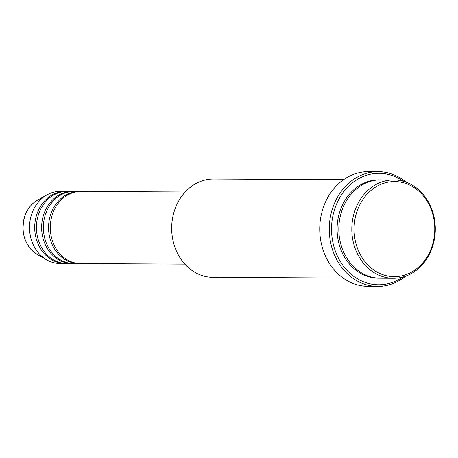 <?xml version="1.0" encoding="UTF-8"?>
<svg xmlns="http://www.w3.org/2000/svg" width="458" height="458" viewBox="0 0 458 458"><rect width="100%" height="100%" fill="white"/><g stroke="black" fill="none" stroke-linecap="round" stroke-linejoin="round"><path stroke-width="0.69" d="M185.215 191.988L81.089 191.461A36.056 30.612 90.3 0 0 52.63 213.749A36.056 30.612 90.3 0 0 80.722 263.573L184.849 264.1M80.219 191.473A36.056 30.612 90.3 0 0 79.354 191.45A36.056 30.612 90.3 0 0 50.901 213.737A36.056 30.612 90.3 0 0 78.988 263.562A36.056 30.612 90.3 0 0 79.852 263.55M79.354 191.45L74.156 191.427A36.056 30.612 90.3 0 0 45.703 213.714A36.056 30.612 90.3 0 0 73.795 263.539L78.988 263.562M73.291 191.433A36.056 30.612 90.3 0 0 72.427 191.415A36.056 30.612 90.3 0 0 43.974 213.703A36.056 30.612 90.3 0 0 72.061 263.527A36.056 30.612 90.3 0 0 72.925 263.516M72.427 191.415L67.229 191.392A36.056 30.612 90.3 0 0 38.775 213.68A36.056 30.612 90.3 0 0 66.862 263.499L72.061 263.527M66.364 191.398A36.056 30.612 90.3 0 0 65.5 191.381A36.056 30.612 90.3 0 0 37.041 213.668A36.056 30.612 90.3 0 0 65.133 263.493A36.056 30.612 90.3 0 0 65.998 263.482M431.682 247.257A47.529 40.35 90.3 0 0 409.887 185.181A47.529 40.35 90.3 0 0 357.148 210.961A47.529 40.35 90.3 0 0 378.949 273.037A47.529 40.35 90.3 0 0 431.682 247.257M354.996 210.331A49.166 41.741 -89.7 0 1 393.8 179.937A49.166 41.741 -89.7 0 1 432.106 247.875A49.166 41.741 -89.7 0 1 393.302 278.269A49.166 41.741 -89.7 0 1 354.996 210.331M343.603 179.679L213.663 179.021A49.166 41.741 90.3 0 0 174.859 209.415A49.166 41.741 90.3 0 0 213.159 277.353L343.099 278.017M403.263 181.265A55.721 47.306 90.3 0 0 335.136 207.755A55.721 47.306 90.3 0 0 347.754 271.102A55.721 47.306 90.3 0 0 402.777 277.038M405.696 276.117A57.364 48.697 -89.7 0 1 377.673 286.387A57.364 48.697 -89.7 0 1 332.983 207.119A57.364 48.697 -89.7 0 1 378.251 171.664A57.364 48.697 -89.7 0 1 406.177 182.215M393.8 179.937L380.81 179.868A49.166 41.741 90.3 0 0 342.006 210.262A49.166 41.741 90.3 0 0 380.312 278.206L393.302 278.269M378.251 171.664L368.724 171.613A57.364 48.697 90.3 0 0 323.457 207.073A57.364 48.697 90.3 0 0 368.146 286.336L377.673 286.387M65.5 191.381L60.301 191.352A36.056 30.612 90.3 0 0 47.105 194.799A36.056 30.612 90.3 0 0 31.848 213.646A36.056 30.612 90.3 0 0 46.779 259.886A36.056 30.612 90.3 0 0 59.935 263.464L65.133 263.493M37.447 254.585C24.543 245.517 20.347 232.607 24.846 215.867C27.446 208.734 31.734 203.444 37.728 200.009A30.234 25.665 90.3 0 0 24.927 215.81A30.234 25.665 90.3 0 0 37.447 254.585L46.779 259.886M379.442 278.189A49.166 41.741 -89.7 0 1 340.277 210.256A49.166 41.741 -89.7 0 1 379.945 179.874M37.728 200.009L47.105 194.799"/></g></svg>
